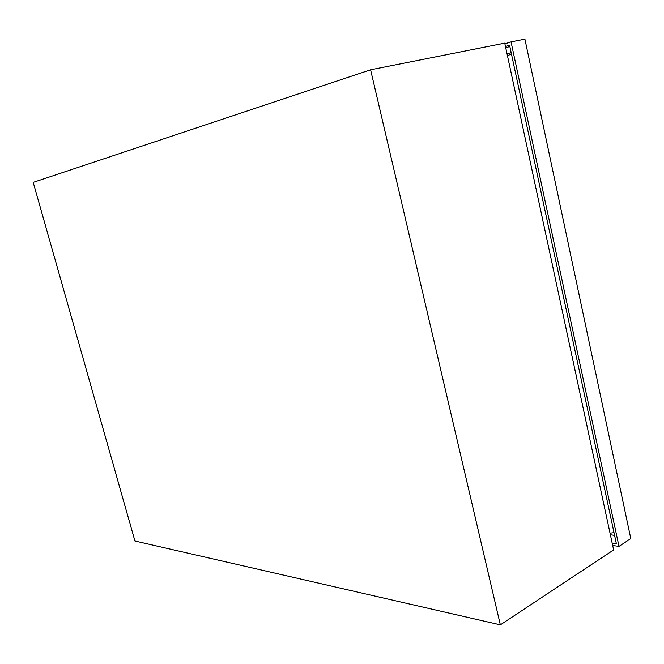 <?xml version="1.0" encoding="UTF-8"?>
<svg xmlns="http://www.w3.org/2000/svg" width="664" height="664" viewBox="0 0 664 664"><rect width="100%" height="100%" fill="white"/><g stroke="black" fill="none" stroke-linecap="round" stroke-linejoin="round"><path stroke-width="1" d="M618.989 546.381L630.8 538.562L524.909 39.134L511.048 41.89L618.989 546.381L612.681 545.493M504.897 43.832L511.048 41.89M505.478 46.521L509.579 45.235L616.383 543.741L612.175 543.16M614.582 535.333L610.382 534.777M505.744 47.783L509.844 46.497M507.504 55.975L511.388 53.701M507.055 53.875L511.156 52.622M134.925 541.002L33.2 182.401L370.603 69.795L500.349 624.865L134.925 541.002M500.349 624.865L613.636 549.925L504.748 43.143L370.603 69.795M610.025 533.142L614.017 532.661"/></g></svg>
